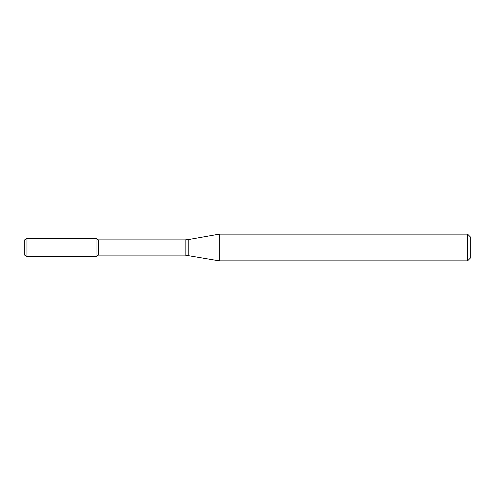 <?xml version="1.0" encoding="UTF-8"?>
<svg xmlns="http://www.w3.org/2000/svg" width="495" height="495" viewBox="0 0 495 495"><rect width="100%" height="100%" fill="white"/><g stroke="black" fill="none" stroke-linecap="round" stroke-linejoin="round"><path stroke-width="0.74" d="M467.577 260.865L467.577 234.135L470.25 236.808L470.25 258.192L467.577 260.865L219.279 260.865L185.13 255.117L98.4 255.117L96.03 256.484L96.03 238.516L26.978 238.516L26.978 256.484L24.75 255.197L24.75 239.803L26.978 238.516M98.4 255.117L98.4 239.883L96.03 238.516L96.03 256.484L26.978 256.484M219.279 260.865L219.279 234.135L188.224 239.611L188.224 255.389M185.13 255.117L185.13 239.883L98.4 239.883M185.13 239.883L188.224 239.611M467.577 234.135L219.279 234.135"/></g></svg>
